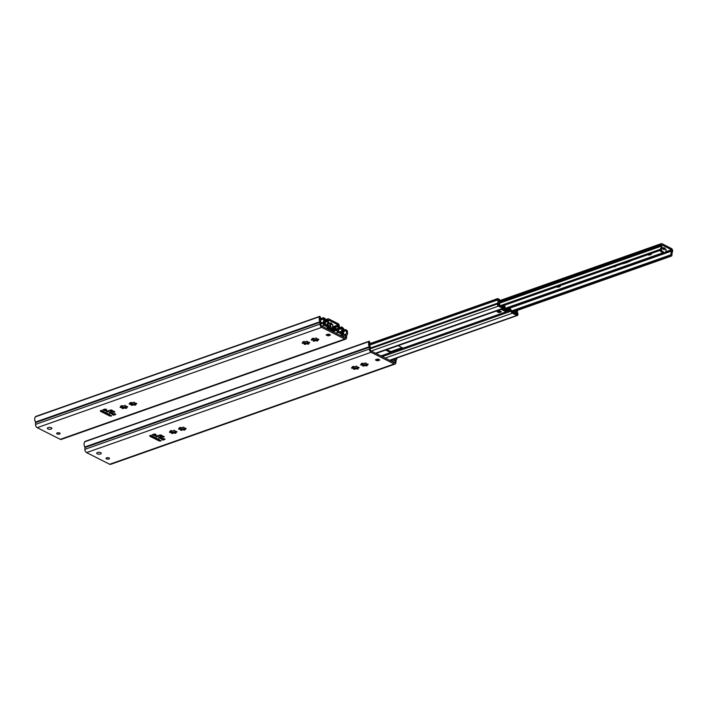 <?xml version="1.0" encoding="UTF-8"?>
<svg xmlns="http://www.w3.org/2000/svg" width="708" height="708" viewBox="0 0 708 708"><rect width="100%" height="100%" fill="white"/><g stroke="black" fill="none" stroke-linecap="round" stroke-linejoin="round"><path stroke-width="1.06" d="M157.804 435.57L157.787 436.553L156.592 436.969L156.282 436.402M155.787 435.845A2.823 1.195 -178.9 0 0 156.026 435.712A2.823 1.195 1.1 0 1 155.787 435.854A4.372 1.859 1.1 0 1 155.813 435.88A4.372 1.859 -178.9 0 0 155.751 435.818A4.372 1.859 -178.9 0 0 154.353 435.128A4.372 1.859 1.1 0 0 154.008 435.031A4.372 1.859 -178.9 0 0 152.999 434.845L152.565 434.624M158.946 437.836A4.522 1.92 1.1 0 1 161.61 438.818A4.522 1.92 1.1 0 1 162.079 439.464L162.964 439.916L162.07 439.42M161.539 438.765A4.372 1.859 1.1 0 0 161.504 438.73A2.797 1.186 -178.9 0 0 161.734 438.588A2.797 1.186 1.1 0 1 161.504 438.73A4.372 1.859 -178.9 0 0 161.477 438.712A4.372 1.859 -178.9 0 0 160.105 438.031A4.372 1.859 1.1 0 0 159.734 437.925A4.372 1.859 -178.9 0 0 159.079 437.783L159.079 437.783M162.628 439.703L161.964 438.765M101.12 453.031A2.221 0.947 -178.9 0 0 100.952 452.854A2.221 0.947 -178.9 0 0 99.005 452.315A2.221 0.947 -178.9 0 0 97.031 452.775A2.221 0.947 -178.9 0 0 98.739 454.191A2.221 0.947 -178.9 0 0 101.12 453.031M154.008 435.031A3.204 1.363 1.1 0 1 155.123 434.836L156.043 434.5L154.185 434.048L152.193 434.747L153.078 434.924A4.522 1.92 1.1 0 1 155.884 435.933A4.522 1.92 1.1 0 1 156.353 436.579L156.592 436.969M159.822 434.862L159.813 437.5L158.804 437.88M157.787 436.553L158.017 435.491M159.778 437.456L157.999 436.562M152.999 434.845L152.521 434.641M158.804 438.084A4.522 1.92 1.1 0 1 162.079 439.739L162.079 439.464M162.079 439.739L162.964 439.916M150.052 436.349L158.84 440.792A1.504 0.637 1.1 0 0 160.964 440.889L150.202 435.455A1.504 0.637 1.1 0 0 149.689 435.924A1.504 0.637 1.1 0 0 150.052 436.349L150.069 435.509M160.105 438.031A2.797 1.186 1.1 0 1 160.84 437.907M159.734 437.925A3.204 1.363 1.1 0 1 160.849 437.73L162.318 438.889L165.026 439.031L162.955 440.181M162.203 439.102L163.822 438.526M175.982 432.862L176.044 433.057A3.77 1.602 1.1 0 1 175.292 433.323L174.858 433.261A1.053 0.451 -178.9 0 0 173.69 432.977A1.053 0.451 -178.9 0 0 172.832 433.393L172.478 433.508A3.77 1.602 1.1 0 1 171.54 433.358L171.424 433.163A1.053 0.451 -178.9 0 0 171.637 432.907A1.053 0.451 -178.9 0 0 170.079 432.482L169.654 432.402A3.77 1.602 1.1 0 1 169.46 431.986L169.796 431.853A1.053 0.451 -178.9 0 0 170.964 431.438A1.053 0.451 -178.9 0 0 170.469 431.039L170.398 430.845A3.77 1.602 1.1 0 1 171.15 430.588L171.593 430.65A1.053 0.451 -178.9 0 0 172.761 430.924A1.053 0.451 -178.9 0 0 173.61 430.508L173.973 430.393A3.77 1.602 1.1 0 1 174.911 430.553L175.018 430.738A1.053 0.451 -178.9 0 0 174.814 430.995A1.053 0.451 -178.9 0 0 176.372 431.42L176.796 431.499A3.77 1.602 1.1 0 1 176.982 431.915L176.646 432.048A1.053 0.451 -178.9 0 0 175.478 432.473A1.053 0.451 -178.9 0 0 175.982 432.862M171.478 431.96L171.566 431.986A3.77 1.602 -178.9 0 0 172.504 432.146L175.319 431.96A3.77 1.602 -178.9 0 0 175.655 431.853M170.106 431.252L170.805 431.845M171.451 431.933L171.398 431.862A3.575 1.522 -178.9 0 1 170.814 431.659M176 431.464L175.478 432.473M170.893 431.261L170.92 430.65M179.575 427.836L179.505 427.641A3.77 1.602 1.1 0 1 180.257 427.375L180.699 427.437A1.053 0.451 -178.9 0 0 181.859 427.712A1.053 0.451 -178.9 0 0 182.717 427.305L183.08 427.19A3.77 1.602 1.1 0 1 184.018 427.34L184.124 427.535A1.053 0.451 -178.9 0 0 183.921 427.791A1.053 0.451 -178.9 0 0 185.469 428.216L185.903 428.287A3.77 1.602 1.1 0 1 186.089 428.712L185.753 428.836A1.053 0.451 -178.9 0 0 184.584 429.26A1.053 0.451 -178.9 0 0 185.08 429.65L185.151 429.844A3.77 1.602 1.1 0 1 184.399 430.11L183.956 430.048A1.053 0.451 -178.9 0 0 182.797 429.774A1.053 0.451 -178.9 0 0 181.938 430.181L181.575 430.296A3.77 1.602 1.1 0 1 180.637 430.145L180.531 429.951A1.053 0.451 -178.9 0 0 180.735 429.694A1.053 0.451 -178.9 0 0 179.186 429.269L178.752 429.19A3.77 1.602 1.1 0 1 178.566 428.774L178.903 428.65A1.053 0.451 -178.9 0 0 180.071 428.225A1.053 0.451 -178.9 0 0 179.575 427.836L179.575 427.605M180.584 428.756L180.664 428.783A3.77 1.602 -178.9 0 0 181.602 428.933L184.425 428.747A3.77 1.602 -178.9 0 0 184.753 428.65M180.735 429.694L180.505 428.65A3.575 1.522 -178.9 0 1 179.921 428.455M180.752 429.039L179.912 428.641M180.558 428.729L179.204 428.048M179.991 428.048L180.018 427.446M185.098 428.26L184.584 429.26M172.814 432.092A3.575 1.522 -178.9 0 0 174.973 431.942M181.921 428.88A3.575 1.522 -178.9 0 0 184.08 428.738M358.053 368.673L358.124 368.868A3.77 1.602 1.1 0 1 357.372 369.134L356.929 369.072A1.053 0.451 -178.9 0 0 355.761 368.788A1.053 0.451 -178.9 0 0 354.912 369.204L354.549 369.319A3.77 1.602 1.1 0 1 353.611 369.169L353.504 368.974A1.053 0.451 -178.9 0 0 353.708 368.718A1.053 0.451 -178.9 0 0 352.159 368.293L351.726 368.213A3.77 1.602 1.1 0 1 351.54 367.797L351.876 367.664A1.053 0.451 -178.9 0 0 353.044 367.248A1.053 0.451 -178.9 0 0 352.549 366.85L352.478 366.656A3.77 1.602 1.1 0 1 353.23 366.39L353.673 366.461A1.053 0.451 -178.9 0 0 354.832 366.735A1.053 0.451 -178.9 0 0 355.69 366.319L356.053 366.204A3.77 1.602 1.1 0 1 356.982 366.363L357.098 366.549A1.053 0.451 -178.9 0 0 356.894 366.806A1.053 0.451 -178.9 0 0 358.443 367.231L358.868 367.31A3.77 1.602 1.1 0 1 359.062 367.726L358.726 367.859A1.053 0.451 -178.9 0 0 357.558 368.275A1.053 0.451 -178.9 0 0 358.053 368.673M353.558 367.771L353.637 367.797A3.77 1.602 -178.9 0 0 354.575 367.956L357.398 367.762A3.77 1.602 -178.9 0 0 357.726 367.664M352.177 367.063L352.885 367.656M353.531 367.744L353.478 367.664A3.575 1.522 -178.9 0 1 352.885 367.47M358.071 367.275L357.558 368.275M352.965 367.071L352.991 366.461M361.646 363.647L361.584 363.452A3.77 1.602 1.1 0 1 362.328 363.186L362.77 363.248A1.053 0.451 -178.9 0 0 363.939 363.523A1.053 0.451 -178.9 0 0 364.788 363.115L365.151 363A3.77 1.602 1.1 0 1 366.089 363.151L366.195 363.346A1.053 0.451 -178.9 0 0 365.992 363.602A1.053 0.451 -178.9 0 0 367.549 364.018L367.974 364.098A3.77 1.602 1.1 0 1 368.16 364.514L367.833 364.647A1.053 0.451 -178.9 0 0 366.656 365.071A1.053 0.451 -178.9 0 0 367.16 365.461L367.222 365.655A3.77 1.602 1.1 0 1 366.478 365.921L366.036 365.859A1.053 0.451 -178.9 0 0 364.868 365.576A1.053 0.451 -178.9 0 0 364.018 365.992L363.655 366.107A3.77 1.602 1.1 0 1 362.717 365.956L362.611 365.762A1.053 0.451 -178.9 0 0 362.815 365.505A1.053 0.451 -178.9 0 0 361.257 365.08L360.832 365.001A3.77 1.602 1.1 0 1 360.646 364.585L360.974 364.461A1.053 0.451 -178.9 0 0 362.151 364.036A1.053 0.451 -178.9 0 0 361.646 363.647L361.655 363.416M362.655 364.567L362.744 364.593A3.77 1.602 -178.9 0 0 363.682 364.744L366.505 364.558A3.77 1.602 -178.9 0 0 366.832 364.461M362.815 365.505L362.576 364.461A3.575 1.522 -178.9 0 1 361.992 364.266M362.823 364.841L361.983 364.443M362.629 364.531L361.284 363.859M362.071 363.859L362.098 363.248M367.178 364.062L366.656 365.071M354.894 367.894A3.575 1.522 -178.9 0 0 357.053 367.753M364 364.691A3.575 1.522 -178.9 0 0 366.151 364.549M100.686 452.651A2.257 0.956 -178.9 0 0 96.996 452.766A2.257 0.956 -178.9 0 0 98.97 454.217A2.257 0.956 -178.9 0 0 100.987 452.846A2.257 0.956 -178.9 0 0 100.686 452.651M396.923 357.956A4.372 2.62 -109.4 0 1 396.108 360.257A0.752 0.451 70.6 0 0 395.976 360.646L395.94 362.452A2.637 1.575 -109.4 0 1 395.082 364.062A2.637 1.575 -109.4 0 1 394.161 363.965L371.054 352.301A2.637 1.575 -109.4 0 1 369.372 349.044L369.408 347.239A0.752 0.451 70.6 0 0 369.293 346.708A4.372 2.62 -109.4 0 1 369.151 341.628L369.788 343.097A2.867 1.717 70.6 0 0 369.957 345.982L369.992 346.062A3.018 1.805 -109.4 0 1 370.39 347.991L370.355 349.876A0.752 0.451 70.6 0 0 370.842 350.814L394.436 362.726A0.752 0.451 70.6 0 0 394.94 362.292L394.976 360.407A3.018 1.805 -109.4 0 1 395.445 358.921L395.489 358.876A2.867 1.717 70.6 0 0 395.781 358.363M395.082 364.062L110.59 464.36A2.637 1.575 -109.4 0 1 109.669 464.262L86.562 452.598A2.637 1.575 -109.4 0 1 84.88 449.341L84.916 447.536A0.752 0.451 70.6 0 0 84.792 447.005A4.372 2.62 -109.4 0 1 84.774 441.783L85.022 441.491A1.186 0.708 -109.4 0 1 85.217 441.349A1.186 0.708 -109.4 0 1 85.385 441.323M155.114 435.243L156.592 435.995L160.787 434.942L164.229 436.801L160.84 438.137M378.178 359.036L375.488 359.983L377.028 360.761L379.656 360.177L378.178 359.036M109.067 457.961A1.735 0.735 1.1 0 1 109.492 458.448A1.735 0.735 1.1 0 1 107.74 459.156A1.735 0.735 1.1 0 1 106.023 458.386A1.735 0.735 1.1 0 1 107.156 457.722A1.735 0.735 1.1 0 1 109.067 457.961M107.12 457.722A1.735 0.735 -178.9 0 0 108.412 457.749M154.353 435.128A2.823 1.195 1.1 0 1 155.114 435.004M159.822 436.951A3.204 1.363 -178.9 0 1 160.866 436.774L160.849 437.73M153.494 434.296A1.133 0.478 -178.9 0 0 153.362 434.508L153.353 434.898M155.132 434.048L155.123 434.836M376.983 359.115L377.32 360.319L375.78 359.54L375.488 359.983M379.461 359.682L377.638 360.337L377.337 359.301M377.656 359.31L378.284 359.089M160.866 436.774L162.955 436.039M150.671 435.287L158.866 439.429A1.504 0.637 -178.9 0 0 159.371 439.597M377.877 360.797L377.32 360.319L377.028 360.761M174.832 431.977L175.867 431.615M183.938 428.765L184.965 428.402M369.788 343.097L369.85 342.584M664.555 249.119L664.192 249.756L663.157 249.234L662.83 247.933L663.591 247.747M664.122 247.773L665.157 248.296L664.192 249.756M664.874 252.756L663.883 253.101A1.133 0.673 70.6 0 0 664.281 253.145L665.272 252.791A1.133 0.673 -109.4 0 1 664.874 252.756L662.369 251.482A1.133 0.673 -109.4 0 1 661.661 250.34L661.546 249.49M663.883 253.101L661.369 251.836L662.369 251.482M660.599 250.216L660.67 250.685A1.133 0.673 70.6 0 0 661.369 251.836M671.202 252.933A3.805 2.283 -109.4 0 1 671.715 251.048L671.494 249.738L661.874 244.888L661.608 245.941A3.805 2.283 -109.4 0 1 662.042 248.313L661.175 247.871A2.487 1.487 70.6 0 0 660.9 246.322A1.504 0.903 -109.4 0 1 660.741 245.437L660.75 244.694A1.735 1.035 -109.4 0 1 661.307 243.641A1.735 1.035 -109.4 0 1 661.918 243.702L671.494 248.535A1.735 1.035 -109.4 0 1 672.6 250.676L672.582 251.42A1.504 0.903 -109.4 0 1 672.388 252.119A2.487 1.487 70.6 0 0 672.06 253.376L671.202 252.933L670.396 256.057L671.538 255.969A2.257 1.531 -63.2 0 0 671.865 255.659L672.06 253.376M665.272 252.791A1.133 0.673 -109.4 0 0 665.617 252.331L666.166 249.614L664.839 248.942M660.706 250.88A1.133 0.478 1.1 0 1 659.431 250.729L659.325 250.676M662.83 247.933L662.007 247.517M651.395 253.473A3.018 1.274 1.1 0 1 651.466 253.641L651.395 254.101A3.018 1.274 1.1 0 1 650.829 254.57L650.006 254.862A3.018 1.274 1.1 0 1 648.811 255.013L647.723 254.96A3.018 1.274 1.1 0 1 647.342 254.898M560.364 285.563A3.018 1.274 1.1 0 1 560.435 285.731L560.355 286.191A3.018 1.274 1.1 0 1 559.789 286.66L558.966 286.952A3.018 1.274 1.1 0 1 557.771 287.103L556.683 287.059A3.018 1.274 1.1 0 1 556.302 286.997M623.783 263.208A27.258 11.567 1.1 0 1 624.137 263.128A22.399 9.505 -178.9 0 0 630.996 260.659M631.288 260.562A27.258 11.567 1.1 0 1 622.5 263.81A22.399 9.505 -178.9 0 0 621.075 264.164M616.942 265.615A22.399 9.505 -178.9 0 0 614.633 266.881L614.562 266.863A27.258 11.567 1.1 0 1 616.332 265.836M621.509 264.004A22.479 9.54 1.1 0 1 622.456 263.774A27.178 11.532 -178.9 0 0 629.332 261.526A22.479 9.54 1.1 0 1 624.173 263.155A27.178 11.532 -178.9 0 0 623.438 263.323M630.793 260.774A27.258 11.567 1.1 0 1 629.332 261.509L629.332 261.473M616.385 265.81A22.399 9.505 -178.9 0 0 615.845 266.093M558.966 286.952L558.293 285.784M560.355 286.191L559.382 285.315M559.205 285.457L559.789 286.66M557.913 285.828L557.771 287.103M650.006 254.862L649.333 253.685M651.395 254.101L650.413 253.216M650.236 253.367L650.829 254.57M648.953 253.73L648.811 255.013M661.175 247.871L659.768 249.552A2.257 1.531 116.8 0 1 659.44 249.862L500.468 306.13M658.927 250.269L661.183 249.853L662.042 248.313M512.371 312.139L671.538 255.969M671.715 251.048L504.494 309.998M498.998 304.307A3.62 2.168 -109.4 0 1 498.618 303.015A3.991 2.39 -109.4 0 1 498.078 304.139L498.211 304.989L503.397 307.608L503.769 306.936A2.637 1.575 -109.4 0 1 504.37 306.396A2.637 1.575 -109.4 0 1 505.07 306.405L504.326 307.909A2.637 1.575 -109.4 0 1 503.733 308.44A2.637 1.575 -109.4 0 1 502.804 308.343L498.441 306.139A1.735 1.035 -109.4 0 1 497.335 303.998L497.335 303.838A1.354 0.814 -109.4 0 1 497.538 303.174A2.867 1.717 70.6 0 0 497.6 299.962A1.354 0.814 -109.4 0 1 497.432 299.112L497.883 298.626L499.388 299.387L499.813 300.617A1.354 0.814 -109.4 0 1 499.627 301.254A2.487 1.487 70.6 0 0 499.574 303.936A1.354 0.814 -109.4 0 1 499.742 304.75L499.662 305.21L498.998 304.307L498.069 304.635M517.822 310.237A2.867 1.717 70.6 0 0 517.796 313.396A1.354 0.814 -109.4 0 1 517.973 314.255L517.973 314.414A1.735 1.035 -109.4 0 1 517.415 315.476A1.735 1.035 -109.4 0 1 516.805 315.414L512.442 313.21A2.637 1.575 -109.4 0 1 510.964 311.255L510.627 310.228L380.975 355.929M386.86 349.646L390.019 351.239A2.637 1.575 -109.4 0 1 390.09 351.283L391.152 351.46L391.135 352.345L390.073 352.301L385.656 350.071M502.361 308.927L504.857 310.184A1.133 0.478 -178.9 0 0 505.999 310.352L510.3 309.042A2.637 1.575 -109.4 0 1 511.548 310.865L511.884 311.892L517.07 314.511L517.238 313.812A3.991 2.39 -109.4 0 1 516.751 312.175A3.62 2.168 -109.4 0 1 516.327 313.06L516.167 313.573L515.583 312.75A1.354 0.814 -109.4 0 1 515.769 312.113A2.487 1.487 70.6 0 0 516.123 310.839M391.152 351.46L402.055 347.619M504.406 307.759L505.043 307.405M510.3 309.042L510.273 310.051L506.432 311.281A1.133 0.478 1.1 0 1 504.839 311.21L501.379 309.458A1.133 0.478 1.1 0 1 501.202 309.334M516.778 310.608L516.751 312.166L516.787 310.608M498.22 311.06L498.963 312.122L497.414 311.343L497.122 311.786L498.671 312.564L501.299 311.971L499.813 310.83L497.122 311.786M501.105 311.485L499.282 312.131L498.972 311.44M499.29 311.449L500.317 311.086M398.17 345.654L402.525 347.858M499.521 312.6L499.282 312.131L498.671 312.564M499.105 300.272L498.299 299.865A3.991 2.39 -109.4 0 1 498.653 301.192L498.653 301.201A3.62 2.168 -109.4 0 1 499.105 300.272L498.494 300.484M517.238 313.812L516.318 314.131M324.68 323.432A3.62 2.168 -109.4 0 1 324.299 322.14A3.991 2.39 -109.4 0 1 323.76 323.264L323.892 324.114L329.078 326.733L329.45 326.061A2.637 1.575 -109.4 0 1 330.052 325.521A2.637 1.575 -109.4 0 1 330.751 325.53L330.008 327.025A2.637 1.575 -109.4 0 1 329.415 327.565A2.637 1.575 -109.4 0 1 328.485 327.468L324.122 325.264A1.735 1.035 -109.4 0 1 323.016 323.122L323.016 322.954A1.354 0.814 -109.4 0 1 323.22 322.29A2.867 1.717 70.6 0 0 323.282 319.087A1.354 0.814 -109.4 0 1 323.114 318.228L323.565 317.75L325.069 318.511L325.494 319.733A1.354 0.814 -109.4 0 1 325.308 320.379A2.487 1.487 70.6 0 0 325.255 323.052A1.354 0.814 -109.4 0 1 325.414 323.875L325.344 324.326L324.68 323.432L323.751 323.76M328.043 328.043L330.539 329.309A1.133 0.478 -178.9 0 0 331.68 329.477L335.973 328.167A2.637 1.575 -109.4 0 1 337.229 329.981L337.566 331.017L342.752 333.636L342.92 332.928A3.991 2.39 -109.4 0 1 342.433 331.291L342.468 329.477A3.991 2.39 -109.4 0 1 342.867 328.53L342.061 328.123A3.62 2.168 -109.4 0 1 342.468 329.468L342.433 331.291A3.62 2.168 -109.4 0 1 342.008 332.176L341.849 332.698L341.265 331.875A1.354 0.814 -109.4 0 1 341.451 331.229A2.487 1.487 70.6 0 0 341.504 328.556A1.354 0.814 -109.4 0 1 341.344 327.733L341.814 326.963L343.743 328.654A1.354 0.814 -109.4 0 1 343.539 329.317A2.867 1.717 70.6 0 0 343.477 332.521A1.354 0.814 -109.4 0 1 343.654 333.38L343.654 333.539A1.735 1.035 -109.4 0 1 343.097 334.601A1.735 1.035 -109.4 0 1 342.486 334.53L338.114 332.326A2.637 1.575 -109.4 0 1 336.645 330.379L336.309 329.344L331.609 330.999M330.087 326.884L330.724 326.53M335.973 328.167L335.955 329.176L332.114 330.397A1.133 0.478 1.1 0 1 330.521 330.326L327.061 328.583A1.133 0.478 1.1 0 1 326.884 328.459M324.299 322.14L324.335 320.317L324.291 322.14M324.335 320.317A3.62 2.168 -109.4 0 1 324.786 319.397L324.175 319.609M324.786 319.397L323.981 318.989A3.991 2.39 -109.4 0 1 324.326 320.317M342.92 332.928L341.999 333.256M342.283 328.733L342.867 328.53M108.43 410.64L108.412 411.622L107.218 412.038L106.917 411.472M106.448 410.95A4.372 1.859 1.1 0 0 106.421 410.923A2.823 1.195 -178.9 0 0 106.651 410.782A2.823 1.195 1.1 0 1 106.421 410.923A4.372 1.859 -178.9 0 0 106.386 410.897A4.372 1.859 -178.9 0 0 104.988 410.197A4.372 1.859 1.1 0 0 104.634 410.1A4.372 1.859 -178.9 0 0 103.633 409.914L103.191 409.693M109.572 412.906A4.522 1.92 1.1 0 1 112.245 413.897A4.522 1.92 1.1 0 1 112.714 414.543L113.59 414.985L112.696 414.49M112.245 413.897L112.112 413.782A2.797 1.186 -178.9 0 0 112.36 413.667A2.797 1.186 1.1 0 1 112.13 413.808A4.372 1.859 -178.9 0 0 112.112 413.782A4.372 1.859 -178.9 0 0 110.731 413.1A4.372 1.859 1.1 0 0 110.359 412.994A4.372 1.859 -178.9 0 0 109.705 412.861L109.713 412.853M113.262 414.773L112.59 413.835M51.755 428.11A2.221 0.947 -178.9 0 0 51.587 427.924A2.221 0.947 -178.9 0 0 49.631 427.384A2.221 0.947 -178.9 0 0 47.657 427.853A2.221 0.947 -178.9 0 0 49.365 429.26A2.221 0.947 -178.9 0 0 51.755 428.11M104.634 410.1A3.204 1.363 1.1 0 1 105.749 409.914L106.669 409.569L104.819 409.118L102.828 409.826L103.713 409.994A4.522 1.92 1.1 0 1 106.51 411.003A4.522 1.92 1.1 0 1 106.988 411.649L107.218 412.038M110.457 409.932L110.439 412.569L109.439 412.95M108.412 411.622L108.651 410.569M110.404 412.525L108.625 411.631M103.633 409.914L103.147 409.711M109.43 413.162A4.522 1.92 1.1 0 1 112.705 414.817L112.714 414.543M112.705 414.817L113.59 414.985M100.686 411.428L109.475 415.861A1.504 0.637 1.1 0 0 111.599 415.959L100.837 410.525A1.504 0.637 1.1 0 0 100.315 410.994A1.504 0.637 1.1 0 0 100.686 411.428L100.704 410.578M110.731 413.1A2.797 1.186 1.1 0 1 111.475 412.976M110.359 412.994A3.204 1.363 1.1 0 1 111.475 412.799L112.953 413.959L114.864 413.711L115.838 414.322L113.59 415.26M112.829 414.171L114.457 413.596M126.608 407.932L126.679 408.127A3.77 1.602 1.1 0 1 125.927 408.392L125.484 408.33A1.053 0.451 -178.9 0 0 124.316 408.056A1.053 0.451 -178.9 0 0 123.466 408.463L123.103 408.578A3.77 1.602 1.1 0 1 122.165 408.428L122.059 408.233A1.053 0.451 -178.9 0 0 122.263 407.976A1.053 0.451 -178.9 0 0 120.714 407.551L120.28 407.472A3.77 1.602 1.1 0 1 120.094 407.056L120.431 406.932A1.053 0.451 -178.9 0 0 121.599 406.507A1.053 0.451 -178.9 0 0 121.103 406.118L121.033 405.923A3.77 1.602 1.1 0 1 121.785 405.657L122.227 405.719A1.053 0.451 -178.9 0 0 123.387 405.994A1.053 0.451 -178.9 0 0 124.245 405.587L124.608 405.472A3.77 1.602 1.1 0 1 125.537 405.622L125.652 405.817A1.053 0.451 -178.9 0 0 125.449 406.073A1.053 0.451 -178.9 0 0 126.998 406.498L127.422 406.569A3.77 1.602 1.1 0 1 127.617 406.985L127.281 407.118A1.053 0.451 -178.9 0 0 126.112 407.543A1.053 0.451 -178.9 0 0 126.608 407.932M122.112 407.038L122.192 407.065A3.77 1.602 -178.9 0 0 123.13 407.215L125.953 407.029A3.77 1.602 -178.9 0 0 126.281 406.932M120.732 406.33L121.44 406.914M122.086 407.012L122.033 406.932A3.575 1.522 -178.9 0 1 121.44 406.737M126.626 406.534L126.112 407.543M121.519 406.33L121.546 405.728M130.201 402.905L130.139 402.71A3.77 1.602 1.1 0 1 130.883 402.445L131.325 402.507A1.053 0.451 -178.9 0 0 132.493 402.79A1.053 0.451 -178.9 0 0 133.343 402.374L133.706 402.259A3.77 1.602 1.1 0 1 134.644 402.409L134.75 402.604A1.053 0.451 -178.9 0 0 134.547 402.861A1.053 0.451 -178.9 0 0 136.104 403.286L136.529 403.365A3.77 1.602 1.1 0 1 136.715 403.781L136.387 403.905A1.053 0.451 -178.9 0 0 135.21 404.33A1.053 0.451 -178.9 0 0 135.715 404.719L135.777 404.914A3.77 1.602 1.1 0 1 135.033 405.18L134.591 405.118A1.053 0.451 -178.9 0 0 133.423 404.843A1.053 0.451 -178.9 0 0 132.573 405.25L132.21 405.365A3.77 1.602 1.1 0 1 131.272 405.215L131.166 405.029A1.053 0.451 -178.9 0 0 131.369 404.764A1.053 0.451 -178.9 0 0 129.812 404.348L129.387 404.268A3.77 1.602 1.1 0 1 129.201 403.852L129.529 403.719A1.053 0.451 -178.9 0 0 130.706 403.294A1.053 0.451 -178.9 0 0 130.201 402.905L130.21 402.675M130.706 403.259L131.299 403.852A3.77 1.602 -178.9 0 0 132.237 404.002L135.06 403.817A3.77 1.602 -178.9 0 0 135.387 403.719M131.369 404.764L131.13 403.719A3.575 1.522 -178.9 0 1 130.546 403.525M131.378 404.109L130.537 403.71M131.184 403.799L129.838 403.118M130.626 403.126L130.653 402.516M135.732 403.33L135.21 404.33M123.449 407.162A3.575 1.522 -178.9 0 0 125.608 407.02M132.555 403.949A3.575 1.522 -178.9 0 0 134.706 403.808M308.688 343.743L308.75 343.938A3.77 1.602 1.1 0 1 307.998 344.203L307.564 344.141A1.053 0.451 -178.9 0 0 306.396 343.858A1.053 0.451 -178.9 0 0 305.537 344.274L305.183 344.389A3.77 1.602 1.1 0 1 304.245 344.238L304.13 344.044A1.053 0.451 -178.9 0 0 304.334 343.787A1.053 0.451 -178.9 0 0 302.785 343.362L302.36 343.283A3.77 1.602 1.1 0 1 302.166 342.867L302.502 342.743A1.053 0.451 -178.9 0 0 303.67 342.318A1.053 0.451 -178.9 0 0 303.174 341.929L303.104 341.734A3.77 1.602 1.1 0 1 303.856 341.468L304.298 341.53A1.053 0.451 -178.9 0 0 305.467 341.805A1.053 0.451 -178.9 0 0 306.316 341.398L306.679 341.283A3.77 1.602 1.1 0 1 307.617 341.433L307.723 341.619A1.053 0.451 -178.9 0 0 307.52 341.884A1.053 0.451 -178.9 0 0 309.069 342.3L309.502 342.38A3.77 1.602 1.1 0 1 309.688 342.796L309.352 342.929A1.053 0.451 -178.9 0 0 308.184 343.353A1.053 0.451 -178.9 0 0 308.688 343.743M304.183 342.849L304.272 342.876A3.77 1.602 -178.9 0 0 305.201 343.026L308.024 342.84A3.77 1.602 -178.9 0 0 308.361 342.743M302.812 342.132L303.511 342.725M304.157 342.814L304.104 342.743A3.575 1.522 -178.9 0 1 303.52 342.548M308.706 342.345L308.184 343.353M303.59 342.141L303.626 341.53M312.281 338.716L312.21 338.521A3.77 1.602 1.1 0 1 312.963 338.256L313.405 338.318A1.053 0.451 -178.9 0 0 314.564 338.601A1.053 0.451 -178.9 0 0 315.423 338.185L315.786 338.07A3.77 1.602 1.1 0 1 316.724 338.22L316.83 338.415A1.053 0.451 -178.9 0 0 316.626 338.672A1.053 0.451 -178.9 0 0 318.175 339.097L318.609 339.176A3.77 1.602 1.1 0 1 318.795 339.592L318.458 339.716A1.053 0.451 -178.9 0 0 317.29 340.141A1.053 0.451 -178.9 0 0 317.786 340.53L317.857 340.725A3.77 1.602 1.1 0 1 317.104 340.99L316.662 340.929A1.053 0.451 -178.9 0 0 315.494 340.654A1.053 0.451 -178.9 0 0 314.644 341.061L314.281 341.176A3.77 1.602 1.1 0 1 313.343 341.026L313.237 340.831A1.053 0.451 -178.9 0 0 313.44 340.575A1.053 0.451 -178.9 0 0 311.892 340.159L311.458 340.079A3.77 1.602 1.1 0 1 311.272 339.663L311.609 339.53A1.053 0.451 -178.9 0 0 312.777 339.105A1.053 0.451 -178.9 0 0 312.281 338.716L312.281 338.486M313.29 339.636L313.37 339.663A3.77 1.602 -178.9 0 0 314.308 339.813L317.131 339.628A3.77 1.602 -178.9 0 0 317.458 339.53M313.44 340.575L313.21 339.53A3.575 1.522 -178.9 0 1 312.626 339.336M313.458 339.92L312.617 339.521M313.263 339.61L311.909 338.928M312.697 338.937L312.724 338.327M317.804 339.141L317.299 339.725M305.52 342.973A3.575 1.522 -178.9 0 0 307.679 342.831M314.626 339.76A3.575 1.522 -178.9 0 0 316.786 339.619M51.321 427.729A2.257 0.956 -178.9 0 0 47.622 427.844A2.257 0.956 -178.9 0 0 49.595 429.287A2.257 0.956 -178.9 0 0 51.622 427.915A2.257 0.956 -178.9 0 0 51.321 427.729M347.07 330.477A4.372 2.62 -109.4 0 1 346.743 335.327A0.752 0.451 70.6 0 0 346.601 335.725L346.566 337.521A2.637 1.575 -109.4 0 1 345.716 339.141A2.637 1.575 -109.4 0 1 344.796 339.035L321.689 327.37A2.637 1.575 -109.4 0 1 320.007 324.114L320.043 322.308A0.752 0.451 70.6 0 0 319.919 321.786A4.372 2.62 -109.4 0 1 319.777 316.697L320.414 318.166A2.867 1.717 70.6 0 0 320.582 321.051L320.618 321.131A3.018 1.805 -109.4 0 1 321.025 323.069L320.99 324.954A0.752 0.451 70.6 0 0 321.467 325.884L345.07 337.796A0.752 0.451 70.6 0 0 345.575 337.362L345.61 335.477A3.018 1.805 -109.4 0 1 346.079 333.99L346.115 333.946A2.867 1.717 70.6 0 0 346.389 331.282L346.947 330.238L345.239 329.565L344.823 330.061L346.389 331.282M345.716 339.141L61.224 439.438A2.637 1.575 -109.4 0 1 60.304 439.332L37.197 427.667A2.637 1.575 -109.4 0 1 35.515 424.411L35.55 422.605A0.752 0.451 70.6 0 0 35.427 422.083A4.372 2.62 -109.4 0 1 35.4 416.853L35.648 416.561A1.186 0.708 -109.4 0 1 35.851 416.419A1.186 0.708 -109.4 0 1 36.02 416.401M105.74 410.321L107.218 411.065L111.413 410.012L114.855 411.87L111.466 413.215M328.804 334.105L326.114 335.052L328.512 335.875L330.432 334.937L328.804 334.105M59.693 433.031A1.735 0.735 1.1 0 1 60.118 433.526A1.735 0.735 1.1 0 1 58.375 434.225A1.735 0.735 1.1 0 1 56.658 433.455A1.735 0.735 1.1 0 1 57.791 432.792A1.735 0.735 1.1 0 1 59.693 433.031M57.755 432.8A1.735 0.735 -178.9 0 0 59.047 432.818M104.988 410.197A2.823 1.195 1.1 0 1 105.749 410.074M110.448 412.021A3.204 1.363 -178.9 0 1 111.492 411.844L111.475 412.799M104.12 409.366A1.133 0.478 -178.9 0 0 103.996 409.587L103.987 409.967M105.766 409.118L105.749 409.914M327.609 334.185L327.954 335.397L326.406 334.61L326.114 335.052M330.096 334.76L328.273 335.406L327.972 334.371M328.291 334.388L328.919 334.167M111.492 411.844L113.59 411.109M101.306 410.357L109.501 414.499A1.504 0.637 -178.9 0 0 110.005 414.667M328.512 335.875L328.273 335.406L327.662 335.831M343.141 330.309L345.239 329.565M320.414 318.166L320.485 317.662M337.53 331.441L338.247 331.14A2.257 1.531 -63.2 0 0 338.566 330.831L338.769 328.539L337.902 328.105L337.096 331.229M337.902 328.105A3.805 2.283 -109.4 0 1 338.424 326.22L338.194 324.91L328.583 320.051L328.308 321.113A3.805 2.283 -109.4 0 1 328.742 323.476L327.884 323.043A2.487 1.487 70.6 0 0 327.609 321.485A1.504 0.903 -109.4 0 1 327.441 320.609L327.459 319.866A1.735 1.035 -109.4 0 1 328.016 318.804A1.735 1.035 -109.4 0 1 328.627 318.874L338.203 323.706A1.735 1.035 -109.4 0 1 339.309 325.848L339.291 326.592A1.504 0.903 -109.4 0 1 339.097 327.291A2.487 1.487 70.6 0 0 338.769 328.539M331.264 324.282L330.901 324.928L329.866 324.406L329.539 323.096L330.3 322.919M330.831 322.945L331.866 323.468L330.901 324.928M331.583 327.919L330.592 328.273A1.133 0.673 70.6 0 0 330.981 328.317L331.981 327.963A1.133 0.673 -109.4 0 1 331.583 327.919L329.963 327.105M330.592 328.273L329.282 327.609M328.539 326.052A1.133 0.673 -109.4 0 1 328.37 325.503L327.37 325.857A1.133 0.673 70.6 0 0 327.379 325.875L327.308 325.388M331.981 327.963A1.133 0.673 -109.4 0 0 332.317 327.503L332.875 324.786L331.548 324.114M329.539 323.096L328.716 322.68M328.37 325.503L328.246 324.653M327.884 323.043L326.476 324.724A2.257 1.531 116.8 0 1 326.149 325.034L325.627 325.432M326.769 325.565L328.742 323.476M338.424 326.22L330.176 329.123M161.884 436.411L159.849 435.385L161.92 436.402M156.353 436.712A4.522 1.92 -178.9 0 0 153.078 435.057M153.264 435.287A4.372 1.859 1.1 0 1 156.167 436.756M159.849 435.429L161.84 436.429M164.946 439.482L164.955 439.004M160.964 440.889L160.973 440.403M172.832 433.393L172.858 432.163M172.478 433.508L172.504 432.146M170.079 432.482L170.088 431.862M169.654 432.402L169.663 431.862M174.858 433.261L174.876 432.03M175.292 433.323L175.319 431.96M176.646 432.048L176.664 431.429M178.752 429.19L178.77 428.65M179.186 429.269L179.195 428.65M181.575 430.296L181.602 428.933M181.938 430.181L181.965 428.951M183.956 430.048L183.983 428.818M184.399 430.11L184.425 428.747M185.753 428.836L185.762 428.216M354.912 369.204L354.938 367.974M354.549 369.319L354.575 367.956M352.159 368.293L352.168 367.664M351.726 368.213L351.734 367.673M356.929 369.072L356.956 367.841M357.372 369.134L357.398 367.762M358.726 367.859L358.735 367.24M360.832 365.001L360.841 364.461M361.257 365.08L361.275 364.461M363.655 366.107L363.682 364.744M364.018 365.992L364.036 364.762M366.036 365.859L366.054 364.629M366.478 365.921L366.505 364.558M367.833 364.647L367.841 364.027M86.562 452.598L371.054 352.301M109.669 464.262L394.161 363.965M153.733 434.969L153.751 434.199M155.964 434.942L155.972 434.464M158.84 440.792L158.866 439.429M163.964 437.04L163.973 436.553M379.656 360.177L379.417 359.664M84.774 441.783L369.249 341.495M84.792 447.005L369.293 346.708M84.916 447.536L369.408 347.239M85.022 441.491L369.319 341.265L369.921 342.654M394.144 362.576L394.94 362.292M391.958 361.478L394.976 360.407M390.409 360.691L395.445 358.921M390.374 360.673L395.489 358.876M84.88 449.341L369.372 349.044M663.157 249.234L663.918 247.942L664.954 248.464L664.281 249.49L662.918 248.774M502.884 309.184L663.095 252.703M665.732 251.774L671.494 249.738M661.661 250.34L660.67 250.685M558.771 286.12L558.762 286.669M649.811 254.03L649.802 254.579M659.44 249.862L500.211 305.998M659.352 250.482L500.901 306.343M659.768 249.552L499.981 305.883M659.927 249.428L499.901 305.838M660.9 246.322L499.37 303.263M670.91 254.774L511.574 310.945M670.396 256.057L511.937 311.918M660.741 245.437L499.282 302.36M660.75 244.694L499.45 301.564M671.733 250.207L665.609 252.367M663.732 253.03L503.521 309.511M499.795 310.821L498.591 311.246M503.769 306.936L502.769 307.29M512.442 313.21L385.196 358.062M510.964 311.255L382.32 356.611M363.036 363.408L362.151 363.717M353.938 366.62L353.053 366.93M516.805 315.414L389.568 360.266M504.839 311.21L504.857 310.184M506.432 311.281L506.45 310.254M509.84 310.077L509.866 309.051M510.114 310.042L510.141 309.024M390.073 352.301L390.09 351.283M502.804 308.343L375.567 353.204M498.441 306.139L371.204 351M501.06 311.458L501.299 311.971M516.167 313.573L515.601 313.777M515.725 313.352L515.159 313.547M515.583 313.069L514.778 313.352M515.583 312.75L514.406 313.166M515.769 312.113L513.734 312.83M497.335 303.998L370.381 348.752M497.335 303.838L370.381 348.593M497.538 303.174L370.39 348M497.6 299.962L369.664 345.07M497.432 299.112L369.567 344.185M497.432 299.015L369.567 344.097M499.582 305.201L499.016 305.396M499.131 304.971L498.574 305.175M498.99 304.697L498.193 304.98M329.45 326.061L328.45 326.415M338.114 332.326L335.831 333.132M336.645 330.379L332.955 331.68M313.671 338.477L312.786 338.796M304.564 341.69L303.679 341.999M122.493 405.879L121.608 406.188M342.486 334.53L340.194 335.344M330.521 330.326L330.539 329.309M332.114 330.397L332.132 329.379M335.521 329.202L335.548 328.176M335.796 329.167L335.813 328.149M328.485 327.468L326.202 328.273M324.122 325.264L321.83 326.069M341.849 332.698L341.283 332.893M341.406 332.477L340.84 332.671M341.256 332.194L340.459 332.477M341.265 331.875L340.088 332.291M341.451 331.229L339.415 331.955M341.504 328.556L338.751 329.53M341.344 327.733L338.769 328.645M341.353 327.353L338.778 328.255M323.016 323.122L321.007 323.83M323.016 322.954L321.007 323.662M323.22 322.29L321.025 323.069M323.282 319.087L320.29 320.14M323.114 318.228L320.202 319.255M323.114 318.14L320.202 319.166M325.264 324.317L324.698 324.521M324.813 324.096L324.255 324.299M324.671 323.821L323.875 324.096M112.519 411.49L110.483 410.463M106.988 411.782A4.522 1.92 -178.9 0 0 103.704 410.136M103.89 410.366A4.372 1.859 1.1 0 1 106.793 411.826M110.483 410.498L112.466 411.507M115.581 414.552L115.59 414.074M111.599 415.959L111.607 415.472M123.466 408.463L123.493 407.233M123.103 408.578L123.13 407.215M120.714 407.551L120.723 406.932M120.28 407.472L120.289 406.932M125.484 408.33L125.511 407.1M125.927 408.392L125.953 407.029M127.281 407.118L127.29 406.498M129.387 404.268L129.396 403.728M129.812 404.348L129.829 403.719M132.21 405.365L132.237 404.002M132.573 405.25L132.591 404.029M134.591 405.118L134.608 403.896M135.033 405.18L135.06 403.817M136.387 403.905L136.396 403.294M305.537 344.274L305.564 343.044M305.183 344.389L305.201 343.026M302.785 343.362L302.794 342.743M302.36 343.283L302.369 342.743M307.564 344.141L307.582 342.911M307.998 344.203L308.024 342.84M309.352 342.929L309.369 342.309M311.458 340.079L311.476 339.539M311.892 340.159L311.901 339.53M314.281 341.176L314.308 339.813M314.644 341.061L314.671 339.84M316.662 340.929L316.688 339.698M317.104 340.99L317.131 339.628M318.458 339.716L318.467 339.105M37.197 427.667L321.689 327.37M60.304 439.332L344.796 339.035M104.368 410.038L104.386 409.277M106.598 410.021L106.607 409.534M109.475 415.861L109.501 414.499M114.599 412.109L114.608 411.622M330.291 335.247L330.052 334.734M35.4 416.853L319.874 316.565M35.427 422.083L319.919 321.786M35.55 422.605L320.043 322.308M35.648 416.561L319.945 316.334M344.769 337.645L345.575 337.362M342.584 336.548L345.61 335.477M341.044 335.769L346.079 333.99M340.999 335.751L346.115 333.946M343.221 331.733L346.088 330.724M343.123 331.167L345.548 330.309M343.106 330.663L344.823 330.061M35.515 424.411L320.007 324.114M112.749 410.684L111.714 411.056M329.866 324.406L330.627 323.114L331.663 323.636L330.99 324.653L329.627 323.937M328.565 328.308L329.795 327.875M332.441 326.937L338.194 324.91M326.476 324.724L325.662 325.007M326.627 324.591L325.574 324.963M327.609 321.485L325.052 322.388M112.324 410.472L111.289 410.835M327.441 320.609L324.963 321.485M327.459 319.866L325.131 320.689M338.442 325.379L332.309 327.538M330.441 328.193L329.202 328.636M130.706 403.002L131.874 403.595L131.414 403.879M131.874 403.595L130.706 402.764M131.847 403.728L131.998 402.772M131.458 403.887L131.998 402.879M159.813 437.5L159.858 434.854M174.814 430.995L174.823 430.526M171.637 432.907L171.646 432.243M353.708 368.718L353.717 368.054M365.992 363.602L366.001 363.133M85.217 441.349L369.222 341.221M501.114 306.449L660.405 250.296M512.397 312.148L671.113 256.199M499.821 300.573L661.307 243.641M502.388 307.095L504.37 306.396M515.645 313.794L516.247 313.582M389.896 360.434L517.415 315.476M376.063 353.451L503.733 308.44M369.603 343.743L497.653 298.599M499.06 305.422L499.662 305.21M328.07 326.22L330.052 325.521M341.327 332.919L341.929 332.707M338.831 327.901L341.575 326.937M340.521 335.504L343.097 334.601M326.698 328.521L329.415 327.565M320.228 318.812L323.326 317.724M324.742 324.538L325.344 324.326M110.439 412.569L110.492 409.923M112.554 411.472L110.483 410.428M122.263 407.976L122.272 407.321M304.334 343.787L304.351 343.123M319.945 316.317L320.556 317.724M35.851 416.419L319.857 316.299M111.74 411.065L112.776 410.702M325.503 319.697L328.016 318.804"/></g></svg>

